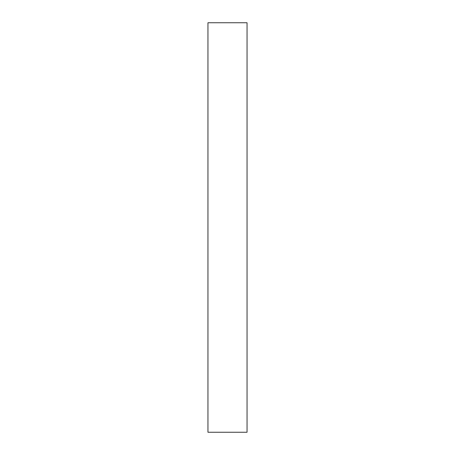 <?xml version="1.0" encoding="UTF-8"?>
<svg xmlns="http://www.w3.org/2000/svg" width="455" height="455" viewBox="0 0 455 455"><rect width="100%" height="100%" fill="white"/><g stroke="black" fill="none" stroke-linecap="round" stroke-linejoin="round"><path stroke-width="0.68" d="M247.048 432.25L207.952 432.25L207.952 22.75L247.048 22.75L247.048 432.25"/></g></svg>
